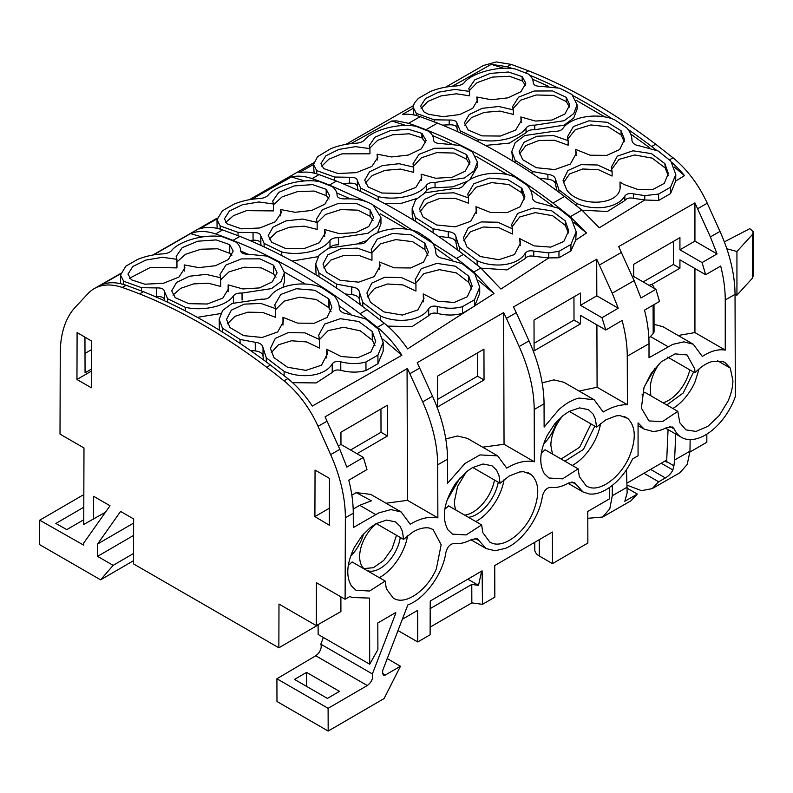 <?xml version="1.0" encoding="UTF-8"?>
<svg xmlns="http://www.w3.org/2000/svg" width="793" height="793" viewBox="0 0 793 793"><rect width="100%" height="100%" fill="white"/><g stroke="black" fill="none" stroke-linecap="round" stroke-linejoin="round"><path stroke-width="1.19" d="M105.429 512.258L83.741 524.441L83.979 447.936L60.01 434.108L60.258 353.172A116.303 67.385 60.2 0 1 75.295 307.188L88.043 293.569A77.536 44.923 60.2 0 1 94.278 288.602A77.536 44.923 60.2 0 1 122.251 287.462A581.556 336.936 60.2 0 1 139.608 293.906A581.537 336.916 60.2 0 1 266.646 367.238A581.556 336.936 60.2 0 1 283.983 380.838A77.536 44.923 60.2 0 1 318.033 426.347L330.651 454.617A116.303 67.385 60.2 0 1 345.361 517.77L345.114 599.26L350.1 596.366L351.785 597.496L369.508 598.081L369.707 664.217L377.894 649.626L377.815 622.951L395.707 612.553L395.717 613.415L372.383 673.941L320.818 644.174A7.752 4.48 120 0 1 318.201 653.65L315.763 655.771L276.906 678.758L276.975 701.498L328.173 731.057L384.09 698.554L400.465 666.239L385.388 675.012L383.445 675.2L382.642 673.445L382.672 670.551L407.83 604.93C424.949 598.784 442.97 573.904 445.894 552.384C447.411 546.793 450.186 543.82 454.191 543.453L456.629 543.661C461.377 543.74 466.423 542.303 471.766 539.339L477.445 538.843L486.149 548.568L495.159 550.768L505.775 548.231C522.508 541.312 539.537 517.145 542.392 496.269C543.909 490.679 546.684 487.695 550.699 487.328C556.19 488.111 562.178 486.664 568.64 483.006L574.419 482.461L582.954 491.928L589.149 493.96C593.927 494.515 599.092 493.355 604.653 490.471C616.201 484.057 625.528 473.55 632.645 458.929L638.068 455.777L638.068 422.907L644.243 429.142L652.57 431.372C657.08 431.442 661.868 430.123 666.933 427.417L672.474 427.001L674.248 429.033A47.679 27.527 120 0 0 681.524 437.369A47.679 27.527 120 0 0 735.339 396.599L735.032 294.372C734.843 274.418 729.828 253.433 719.994 231.407L707.247 203.216C698.692 184.68 687.293 169.533 673.039 157.797L655.682 144.207C613.306 112.17 570.96 87.726 528.644 70.864L511.307 64.411L496.259 61.943L483.433 65.492L445.666 87.151M84.95 337.154L85.059 372.789L91.354 369.132M85 353.41L91.413 349.703M76.961 379.49L77.099 332.545L91.433 340.97L91.294 387.767L76.961 379.49L91.344 371.124M83.83 495.982L82.591 495.278L39.719 520.198L83.681 545.138L83.691 543.086L110.019 505.756L93.633 496.299L93.564 519.157M133.511 560.701L100.602 579.832L113.141 565.35L97.569 556.359L97.598 544.008L120.586 511.435L133.64 518.969L133.502 563.882L278.858 647.802L278.987 604.068L316.308 625.618L340.921 611.562L340.881 596.812M113.141 565.35L133.531 553.494M97.569 556.359L133.591 535.414M97.598 544.008L133.63 523.063M83.79 507.213L55.877 523.449L66.771 529.625L83.761 519.752M100.602 579.832L39.65 544.642L39.719 520.198M689.95 452.05L706.85 442.226L706.821 434.128M437.706 464.827L437.865 517.879C429.499 516.144 420.29 518.265 410.229 524.223L401.169 511.961L390.959 509.602L378.915 512.843L353.321 527.553L353.272 513.24C353.232 502.96 351.795 492.146 348.95 480.776L348.801 480.171L366.971 469.545L363.382 457.402L346.828 467.097L339.85 449.344L325.08 416.87L407.424 368.458L422.669 401.873C432.512 423.898 437.518 444.883 437.706 464.827L447.559 459.177L447.629 483.175L464.936 463.518L479.953 454.914L497.667 455.856L506.717 468.128C516.768 462.16 525.987 460.039 534.363 461.784L534.204 409.505C534.016 389.551 529.01 368.567 519.167 346.541L506.42 318.35L516.273 312.7L529.02 340.901L519.167 346.541M534.204 409.505L544.057 403.855L544.127 427.08L558.787 409.713C565.558 403.578 572.328 399.692 579.088 398.076L594.165 399.761L603.205 412.003C611.879 406.898 619.938 404.48 627.412 404.747L627.263 356.146C627.213 344.886 625.489 332.991 622.099 320.481L605.812 330.007L580.516 315.396L580.535 323.851L534.105 350.843L534.006 320.075L580.446 293.073L580.486 305.315L596.812 295.819L596.703 259.222L612.226 293.192L618.262 308.209L601.986 317.735L580.486 305.315M654.056 324.357L662.948 326.716L693.27 344.221L683.883 341.852L672.821 344.34L649.011 357.722L649.011 343.686C649.001 333.07 647.504 321.879 644.521 310.122L659.498 301.459L655.92 289.316L633.696 276.489L633.696 264.327L679.928 237.632L679.928 249.795L694.936 241.131L694.936 202.909L710.379 236.919L717.05 253.909L702.073 262.582L705.681 274.725L679.928 259.856L679.928 268.232L651.578 284.598M693.27 344.221L702.301 356.444C710.627 351.021 718.28 348.91 725.248 350.09L694.936 332.584L678.144 335.489M705.681 274.725L720.668 266.051C723.712 277.937 725.238 289.247 725.248 299.972L725.248 350.09M315.763 655.771L367.298 685.529L328.104 708.318L328.173 731.057M367.298 685.529C371.6 682.198 373.295 678.342 372.383 673.941M361.856 535.909L354.253 547.576C346.759 563.377 345.788 576.115 351.329 585.799L355.988 590.22L369.607 591.043L385.15 581.041L386.35 588.803L393.358 598.249L395.667 599.3C407.691 604.137 427.804 589.08 436.348 568.839L441.156 544.751L433.047 529.486L429.152 527.989C424.156 527.256 418.704 528.614 412.796 532.063L403.587 539.359L402.438 531.369L400.059 526.225L395.459 521.853L386.548 520.089L376.041 523.667L370.212 527.662L361.856 535.909M523.509 471.686L531.151 474.482C539.329 482.412 539.894 495.169 532.846 512.744C524.302 532.975 504.189 548.042 492.166 543.205L489.856 542.144L482.848 532.698L481.638 524.936L466.106 534.938L452.476 534.115L447.817 529.694C441.334 517.115 444.001 501.572 455.816 483.066L466.71 471.567L472.539 467.573L483.046 463.994L491.947 465.749L496.557 470.12L498.936 475.275L500.076 483.264L509.294 475.959L519.613 471.974L523.509 471.686M616.111 415.879L605.793 419.864L596.574 427.159L595.434 419.17L593.055 414.025L588.446 409.644L579.544 407.889L569.037 411.468L563.208 415.463L554.852 423.71L547.239 435.377C539.755 451.177 538.774 463.915 544.315 473.59L548.974 478.02L562.604 478.843L578.137 468.841L579.336 476.603L586.344 486.05L588.753 487.14C600.797 491.868 620.82 476.811 629.345 456.639C636.382 439.064 635.827 426.317 627.65 418.377L620.007 415.582L616.111 415.879M730.284 368.081L725.01 362.54L723.157 361.658L713.115 361.251C706.95 362.788 700.883 366.644 694.936 372.839L694.767 368.953L687.075 354.957L675.031 353.876L661.124 361.905L651.093 373.562L644.005 387.589L641.388 408.137L648.971 420.934L662.472 421.608L677.797 411.349L679.789 422.728L685.866 429.846L695.976 431.432L707.852 426.347L719.261 415.552L728.043 401.08C731.156 394.022 732.782 387.262 732.93 380.809L730.284 368.081L717.487 360.686M534.363 461.784L504.041 444.278L503.644 312.581L417.227 362.698L432.522 396.222L422.669 401.873M503.644 312.581L506.42 318.35M596.703 259.222L513.497 306.931L516.273 312.7M694.936 202.909L618.689 246.613L634.142 280.633L640.942 297.999L655.92 289.316M671.83 162.486A77.536 44.923 60.2 0 1 684.518 175.62L674.288 167.055M405.877 125.463L391.782 120.982L396.688 120.883L408.583 123.311A581.556 336.936 60.2 0 1 425.94 129.745L437.498 123.113C479.824 139.984 522.171 164.429 564.537 196.456L581.893 210.046L599.28 227.799L644.768 199.995L658.596 200.47L670.561 193.601L675.656 181.062L684.518 175.62M552.979 203.087L570.316 216.687L586.493 233.023L573.765 222.387M304.631 180.963L291.408 176.928C297.702 175.501 304.591 176.066 312.085 178.623A581.556 336.936 60.2 0 1 329.452 185.066L336.43 181.062C378.697 197.953 421.043 222.407 463.469 254.404L480.855 267.975L500.898 289.058L548.766 257.913L558.966 257.775L570.94 250.905L575.777 240.13L586.493 233.023M373.503 205.298L456.49 258.399L473.827 272.009L493.98 293.529L478.506 280.484M239.922 236.383C282.189 253.284 324.535 277.728 366.961 309.726L384.347 323.306C392.912 330.235 400.663 338.76 407.592 348.88L493.98 293.529M153.485 254.92L190.588 233.628C197.893 230.664 206.23 230.763 215.597 233.945A581.556 336.936 60.2 0 1 232.954 240.388C275.34 257.21 317.686 281.654 360.002 313.721L377.329 327.321C386.528 334.824 394.706 344.132 401.873 355.274L312.323 406.046C305.107 395.142 296.949 386.003 287.849 378.628L270.463 365.058C228.027 333.06 185.691 308.616 143.424 291.715L126.107 285.252C116.898 282.09 108.72 281.911 101.573 284.707L120.625 273.773M627.937 129.328A581.537 336.916 60.2 0 1 651.668 146.507A581.556 336.936 60.2 0 1 656.465 150.184M529.684 75.206A581.537 336.916 60.2 0 1 557.092 87.547M573.319 95.864A581.537 336.916 60.2 0 1 612.384 118.94M503.644 68.267L491.273 64.332L507.262 66.731A581.556 336.936 60.2 0 1 512.635 68.624M724.356 241.885L749.841 228.642L753.261 231.715L752.458 234.47L736.935 251.48L726.834 248.764M753.35 275.984L753.261 231.715M752.458 234.47L752.458 278.155L753.261 275.399M752.458 278.155L736.935 295.165L735.032 294.659M627.213 485.257L641.557 490.659L652.213 488.617L679.888 472.747L687.234 464.43L689.969 451.187L690.148 439.6M675.735 434.029L674.585 460.009L689.969 451.187M401.169 511.961L370.767 494.406L356.206 492.612L371.382 500.779L359.725 505.31L353.182 509.116M437.865 517.879L407.463 500.333L386.062 503.238M407.067 368.666L407.463 500.333M447.559 459.177C447.371 439.233 442.365 418.248 432.522 396.222M497.667 455.856L467.345 438.351L457.442 435.991L445.785 438.916M504.041 444.278L482.64 447.183M544.057 403.855C543.869 383.911 538.863 362.916 529.02 340.901M594.165 399.761L563.843 382.256L553.891 379.887L542.154 382.87M627.412 404.747L597.089 387.242L579.138 391.078M597.089 387.242L596.901 324.862M694.936 268.52L694.936 332.584M345.114 599.26L316.437 582.706L316.308 625.618M348.315 565.33A39.7 22.918 120 0 0 352.082 561.95L385.15 581.041M379.302 577.661A39.7 22.918 120 0 0 403.29 549.757A39.7 22.918 120 0 0 407.592 535.721M376.229 523.568L403.587 539.359M472.717 467.464L500.076 483.264M444.814 509.225A39.7 22.918 120 0 0 448.58 505.845L481.638 524.936M475.8 521.566A39.7 22.918 120 0 0 499.788 493.652A39.7 22.918 120 0 0 504.08 479.626M569.215 411.369L596.574 427.159M541.312 453.12A39.7 22.918 120 0 0 545.078 449.75L578.137 468.841M572.298 465.461A39.7 22.918 120 0 0 596.277 437.548A39.7 22.918 120 0 0 600.579 423.521M667.656 357.088L694.936 372.839M641.973 394.894A38.213 22.065 120 0 0 644.739 392.257L677.797 411.349M672.86 408.494A38.986 22.511 120 0 0 694.985 381.998L699.119 368.864M437.587 401.833L437.607 406.948L484.037 379.956L483.948 349.178L437.518 376.169L437.587 401.833M632.576 277.134L633.696 276.489M649.655 147.716L630.683 134.007M604.801 116.948L576.174 100.255M548.677 86.378L532.539 79.221M437.498 123.113L420.161 116.67C413.847 114.489 407.939 113.746 402.438 114.42L413.143 108.373M336.43 181.062L319.113 174.599C311.758 172.061 304.998 171.447 298.842 172.755L313.503 164.538M232.954 240.388L239.922 236.393L222.615 229.92C213.932 226.937 206.15 226.61 199.261 228.939L217.064 218.858M664.911 461.08L666.616 462.071A2401.125 1386.293 120 0 0 666.635 461.605L673.931 465.808L674.585 460.009M652.213 488.617L658.676 481.787L665.377 477.941C668.895 475.84 671.384 473.173 672.851 469.932L673.931 465.808M648.882 338.264L653.184 333.526A7.752 4.49 -0.2 0 0 654.076 331.424L653.997 304.641M649.09 285.371L651.073 284.34A7.752 4.49 -0.2 0 1 653.947 287.809A7.752 4.49 -0.2 0 1 653.918 288.166L653.947 287.809M587.791 518.305L602.621 517.046L630.881 500.839L637.324 494.079L624.844 501.265L627.154 492.78L626.49 469.803M402.289 619.293L417.643 610.362L417.742 641.963L430.113 634.777L430.232 601.035L482.134 570.861L482.461 604.335L494.832 597.149L494.733 565.548L552.394 532.024L552.493 563.625L587.871 543.056L587.772 511.455L609.391 498.886L609.391 487.596M356.999 453.715L387.46 436.001L387.371 405.233L340.94 432.225L340.97 444.467L363.382 457.402M340.97 444.467L338.343 446.003M484.037 379.956L477.515 376.189L477.445 352.954M618.262 308.209L596.812 295.819M602.621 517.046L609.777 508.838L612.295 495.724L612.295 485.445M643.936 473.282L658.676 481.787M673.921 465.808L666.635 461.605M314.91 516.62L329.333 525.234L329.472 478.397L315.049 470.071L314.91 516.62L329.382 508.204M397.957 630.534L417.742 641.963M430.084 627.164L471.835 602.888L482.461 604.335M467.82 579.187L478.506 585.353L481.331 572.596L481.975 572.962M471.835 602.888L471.776 584.441L478.506 585.353M539.27 539.656L539.319 556.012L552.493 563.625M539.319 556.012A15.503 8.981 179.8 0 1 534.779 549.688L534.75 542.283M477.515 376.189L437.577 399.404M573.944 296.86L574.013 320.085L534.076 343.3M673.406 241.399L673.406 264.456L643.133 281.941M627.332 488.319L637.324 494.079M278.858 647.802L318.112 624.973M679.928 268.232L673.406 264.456M323.395 637.483L320.818 644.174M318.112 624.587L318.142 634.45L369.707 664.217M387.46 436.001L381.017 432.284L350.556 449.998M381.017 432.284L380.947 408.96M376.417 523.677A28.974 16.732 120 0 0 359.655 556.696A28.974 16.732 120 0 0 364.621 569.186M366.772 570.425A28.974 16.732 120 0 0 386.944 563.179A28.974 16.732 120 0 0 400.287 537.456M363.888 568.571L373.424 567.709L383.703 560.443L392.109 548.627L396.5 535.275M350.556 556.329A31.472 18.17 120 0 0 363.551 533.967M466.274 471.924L457.561 486.446L454.379 501.622A31.482 18.17 120 0 0 455.945 510.107M468.435 517.314A31.482 18.17 120 0 0 498.272 482.223M464.648 515.123A31.482 18.17 120 0 0 494.495 480.033M447.054 500.234L460.049 477.862M562.772 415.819A31.482 18.17 120 0 0 550.877 445.527L552.443 454.002M564.923 461.209L583.38 449.482L594.77 426.119M561.147 459.028L579.594 447.302L590.983 423.938M543.552 444.13A31.472 18.17 120 0 0 556.537 421.757M659.578 363.343A31.383 18.12 120 0 0 650.26 386.716L650.805 395.766M666.794 404.995L683.229 392.981L693.568 372.046M663.007 402.804A31.383 18.12 120 0 0 689.781 369.865M644.362 386.607L655.038 368.239M306.574 672.385L294.51 679.403L327.41 698.405L339.483 691.377L306.574 672.385L306.623 686.391M430.034 608.707L471.776 584.441M668.063 429.598L666.715 460.029L627.104 483.056M329.452 185.056L366.753 201.838M425.95 129.735C468.326 146.566 510.672 171.02 552.979 203.077L564.537 196.456M601.986 317.735L605.812 330.007M580.535 323.851L574.013 320.085M351.844 495.149L356.206 492.612M666.715 460.029L666.645 461.605M736.935 251.48L736.935 295.165M190.588 233.628L202.096 236.968M240.606 250.965L248.229 254.256M284.419 272.049L305.394 284.053M339.136 305.929L350.863 314.286M382.86 339.097L401.873 355.274M452.238 259.955L434.861 247.475M407.037 229.266L380.372 213.842M350.318 198.845L336.767 192.917M552.622 205.793L530.259 189.636M507.609 174.718L475.899 156.241M451.207 143.801L432.423 135.484M702.073 262.582L679.928 249.795M717.05 253.909L694.936 241.131M394.983 612.979L395.717 613.415M328.104 708.318L276.906 678.758M400.465 666.239L387.153 658.557M291.408 176.928L251.609 199.33M391.782 120.982L350.932 143.632M491.273 64.332L452.367 86.239M164.399 300.706L164.369 299.804C163.913 297.454 161.316 296.354 156.578 296.503L155.19 296.602M240.586 250.737L240.586 250.707C240.576 247.327 238.901 244.363 235.541 241.835L222.962 236.938C205.397 233.429 178.96 240.943 171.457 250.707C169.682 252.521 166.837 253.582 162.902 253.879C154.011 254.365 145.625 256.198 137.734 259.361L125.77 266.22L120.506 275.102L120.526 283.666M283.022 287.324L284.469 281.525L284.439 272.733L279.285 262.414L267.033 256.099L248.368 254.246C243.52 254.226 240.923 253.046 240.586 250.707M197.328 317.329L220.553 313.592M377.944 363.7L377.924 355.125L383.168 342.427L383.197 351.041L377.944 363.7L365.979 370.529C358.079 372.69 349.683 372.621 340.792 370.331C336.866 369.488 334.012 370.212 332.227 372.482L316.139 382.94L292.528 382.642M250.32 350.417L255.267 350.902C260.015 351.468 262.602 353.281 263.048 356.354L263.435 359.824M219.374 330.156L219.155 319.361L222.645 310.43L232.091 303.451L261.551 299.13C265.506 299.447 268.361 298.574 270.116 296.503C277.609 284.984 304.096 279.949 321.859 287.651L334.16 295.898C337.57 299.724 339.275 303.808 339.275 308.14L339.275 308.001M141.55 290.972L141.541 287.681L123.678 281.247L123.688 284.479M156.578 296.503L156.548 287.928L141.541 287.681M120.506 275.102L123.678 281.247M185.235 310.876L185.225 307.278C202.899 311.5 226.451 306.326 233.479 295.789C235.234 293.767 238.088 292.865 242.043 293.073L271.553 288.593L281.069 281.485L284.439 272.733M167.62 302.202L167.61 298.723L185.225 307.278M156.548 287.928C161.276 287.75 163.873 288.84 164.339 291.209L164.369 299.913M164.339 291.19L167.61 298.723M284.142 375.664L284.132 371.382C301.558 379.163 325.14 376.14 332.208 363.937C333.982 361.648 336.837 360.934 340.762 361.777C349.663 364.086 358.059 364.156 365.95 361.995L377.924 355.125M266.289 361.935L266.279 357.782L284.132 371.382M266.279 357.782L263.028 347.721L263.048 356.483M263.028 347.75C262.542 344.658 259.955 342.844 255.247 342.289L240.071 339.444L240.081 343.419M222.466 332.059L222.456 328.213L240.071 339.444M222.456 328.213L219.155 319.361M383.168 342.427L378.211 329.026L365.523 318.905L347.076 313.83C342.298 313.096 339.701 311.203 339.275 308.14L339.275 308.14M365.979 370.529L365.95 361.995M229.712 244.631L233.211 251.133L228.344 259.549L215.329 265.744L198.706 267.628L184.204 264.902L184.947 267.945L178.921 277.074L163.308 283.319L144.881 284.191L131.42 279.81L127.97 274.13L132.847 266.448L145.912 260.054L162.486 257.289L176.928 259.301L176.185 256.397L182.182 247.684L197.764 241.211L216.152 239.912L229.712 244.631L229.742 253.354L231.863 255.624M228.146 284.856L242.787 288.939L259.37 287.928L272.267 281.872L277.094 272.782L273.605 265.219L259.926 258.835L241.449 258.905L225.936 265.04L219.948 274.487L220.642 277.738L206.031 274.358L189.458 276.232L176.542 282.447L171.714 290.823L175.184 297.633L188.833 303.679L207.32 304.006L222.843 298.079L228.85 288.236L228.146 284.856L228.176 291.675M329.184 299.585L331.9 307.466L327.073 317.418L314.157 323.286L297.583 323.128L282.962 317.319L283.666 321.234L277.669 331.96L262.156 337.481L243.679 335.627L229.99 327.568L226.501 319.42L231.338 310.172L244.274 304.135L260.887 303.441L275.518 308.596L274.804 304.78L280.791 294.451L296.295 288.741L314.752 290.228L328.381 298.614L329.184 299.585L329.204 308.348L331.087 311.808M319.43 339.463L318.687 335.112L324.714 324.03L340.336 318.687L358.753 321.492L372.234 331.474L375.694 341.386L370.817 352.082L357.742 357.762L341.168 356.533L326.716 349.257L327.469 353.757L321.462 365.226L305.87 370.381L287.492 367.238L273.912 357.593L270.413 348.395L275.28 338.433L288.295 332.564L304.918 332.882L319.43 339.463L319.46 348.097L306.574 341.932L291.517 340.762L278.492 344.777L271.206 352.776M184.224 271.156L184.204 264.902M129.626 278.194L150.561 267.35L176.958 267.905L176.928 259.301M176.938 261.958L185.522 254.275L200.956 249.22L217.619 248.784L229.742 253.354M276.023 277.213L273.635 274.011L273.605 265.219M173.003 295.075L180.745 288.305L193.571 283.924L208.133 283.18L220.672 286.442L220.642 277.738M220.652 279.909L228.989 271.87L244.353 267.201L261.393 267.915L273.635 274.011M282.992 325.1L282.962 317.319M227.482 323.782L234.986 316.338L247.892 312.174L262.761 312.462L275.548 317.309L275.518 308.596M275.518 309.756L284.142 301.132L299.546 297.226L316.229 299.476L328.401 307.377L328.381 298.614M329.204 308.348L328.401 307.377M319.43 339.592L328.074 330.651L343.577 327.281L360.24 330.81L372.264 340.138L375.039 345.639M326.785 358L326.716 349.257M474.551 306.167L474.531 299.744A35.963 20.836 -0.2 0 0 474.541 299.724L479.706 287.106L474.789 273.773A581.537 336.926 60.2 0 0 462.022 263.583L443.574 258.508C438.836 257.814 436.239 255.921 435.773 252.818L435.783 252.898M472.935 307.099L462.468 313.285L462.448 306.663L474.531 299.744M462.468 313.285C454.577 315.574 446.181 315.604 437.28 313.384L437.26 306.455C433.335 305.612 430.49 306.326 428.706 308.616C421.648 320.808 398.056 323.841 380.63 316.06L362.778 302.46L359.526 292.389M387.688 326.121L412.043 326.617L428.726 315.673C430.5 313.344 433.355 312.581 437.28 313.384M345.213 293.975L351.765 294.649C356.513 295.165 359.1 296.988 359.546 300.091L360.21 304.69M318.964 276.727L318.955 272.881L315.654 264.029L316.1 274.963M474.739 305.939L479.715 293.321L479.706 287.106M281.733 255.544L281.723 251.956C299.397 256.179 322.949 250.994 329.977 240.467C331.742 238.445 334.587 237.533 338.542 237.751L368.051 233.271L377.577 226.154L380.937 217.411L380.957 223.795L377.478 232.855M367.149 240.457L357.266 243.719M329.997 247.674C331.761 245.602 334.616 244.65 338.561 244.839M317.973 256.674L292.092 261.056M249.825 240.467L253.076 240.249C257.804 240.041 260.401 241.141 260.857 243.54L261.036 245.443M337.094 195.465L337.094 195.385C337.075 191.995 335.399 189.041 332.039 186.514L319.46 181.617C301.895 178.108 275.458 185.612 267.955 195.385C266.18 197.199 263.335 198.26 259.4 198.547C250.449 199.053 242.014 200.897 234.094 204.088L222.347 210.829L217.004 219.77L217.104 228.354M435.783 252.858L435.773 252.818C435.763 248.477 434.058 244.403 430.658 240.576A581.537 336.926 60.2 0 0 418.357 232.329C400.564 224.617 374.078 229.683 366.614 241.181C364.859 243.253 362.004 244.125 358.049 243.808L328.55 248.15L319.024 255.247L315.654 264.029M318.955 272.881L336.569 284.122L351.745 286.967C356.483 287.532 359.08 289.346 359.526 292.429L359.546 300.22M462.448 306.663C454.558 308.834 446.162 308.755 437.26 306.455M424.919 243.273L428.398 252.144L423.571 262.096L410.645 267.965L394.071 267.806L379.46 261.987L380.164 265.903L374.167 276.638L358.654 282.159L340.177 280.306L326.488 272.247L322.999 264.099L327.826 254.86L340.722 248.824L357.316 248.11L371.947 253.225L371.253 249.458L377.25 239.109L392.783 233.39L411.27 234.877L424.919 243.273L424.939 249.607L427.972 255.306M468.732 276.152L472.192 286.065L467.315 296.76L454.24 302.44L437.667 301.211L423.214 293.925L423.968 298.436L417.961 309.894L402.368 315.059L383.99 311.917L370.41 302.272L366.911 293.063L371.778 283.111L384.793 277.243L401.417 277.56L415.928 284.142L415.185 279.79L421.212 268.708L436.834 263.365L455.251 266.17L468.732 276.152L468.752 282.387L471.855 289.167M380.64 320.332L380.63 316.06M362.788 306.604L362.778 302.46M336.579 288.087L336.569 284.122M337.094 195.385C337.421 197.715 340.019 198.894 344.866 198.924C356.344 198.369 365.771 200.411 373.126 205.04L380.937 217.411M264.119 246.871L264.109 243.401L281.723 251.956M253.076 240.249L253.046 232.607C257.775 232.428 260.372 233.519 260.838 235.888L260.857 243.659M260.838 235.868L264.109 243.401M238.049 235.64L238.039 232.359L220.176 225.926L220.186 229.147M253.046 232.607L238.039 232.359M217.004 219.77L220.176 225.926M379.609 269.422L379.46 261.987M323.752 267.915L330.909 260.054L343.845 255.435L358.922 255.425L371.967 260.243L371.947 253.225M371.848 252.937L380.353 243.857L395.816 239.595L412.677 241.677L424.939 249.607M423.521 301.875L423.214 293.925M367.516 296.889L374.544 288.434L387.599 283.993L402.864 284.905L415.948 291.081L415.928 284.142M415.661 283.27L423.849 273.654L439.421 269.67L456.451 272.931L468.752 282.387M324.654 229.534L339.285 233.618L355.869 232.597L368.765 226.55L373.592 217.46L370.103 209.897L356.424 203.514L337.947 203.583L322.434 209.719L316.447 219.165L317.141 222.417L302.529 219.037L285.956 220.9L273.04 227.125L268.212 235.501L271.682 242.301L285.331 248.348L303.818 248.685L319.341 242.757L325.348 232.914L324.654 229.534L324.674 236.354M273.496 203.999L272.733 201.065L278.72 192.372L294.272 185.909L312.63 184.61L326.171 189.319L329.71 195.802L324.823 204.237L311.788 210.432L295.135 212.296L280.633 209.55L281.396 212.623L275.379 221.733L259.787 227.978L241.399 228.84L227.085 223.824L224.469 218.799L229.355 211.107L242.45 204.723L259.053 201.967L273.496 203.999L273.516 210.908L246.484 210.651L233.509 215.617L225.718 222.367M317.141 222.754L325.497 214.477L340.871 209.59L357.891 210.165L370.123 216.251L373.037 220.672M269.194 239.218L276.628 232.032L289.524 227.214L304.353 226.183L317.16 229.415L317.141 222.417M273.496 204.753L282.1 196.872L297.514 191.609L314.117 191.054L326.191 195.613L326.171 189.319M326.191 195.613L326.538 189.577M280.653 215.865L280.633 209.55M326.557 195.871L329.006 199.043M378.231 200.213L378.221 196.634C395.895 200.857 419.447 195.673 426.475 185.146C428.24 183.114 431.095 182.212 435.04 182.43L464.549 177.949L474.065 170.832L477.436 162.079L477.455 166.718L469.743 179.803M467.801 181.141L452.813 186.841L435.06 187.763L435.04 182.43M424.265 193.214L426.495 190.607C428.25 188.526 431.105 187.584 435.06 187.763M416.811 198.488L401.783 203.216L384.892 203.722M342.388 183.49L349.564 183.173C354.302 182.975 356.89 184.075 357.356 186.474L358.158 190.399M433.593 140.113L433.593 140.083C433.573 136.674 431.898 133.72 428.537 131.192L415.958 126.285C398.393 122.786 371.957 130.29 364.453 140.054C362.679 141.878 359.834 142.938 355.908 143.226C347.017 143.721 338.641 145.545 330.75 148.707L317.547 156.687L313.503 164.448L314.137 173.152M548.766 257.913L533.778 256.308L533.758 251.123L548.766 252.888L548.766 257.913L548.746 252.898M481.054 268.133L507.064 269.888L525.214 258.597C526.998 256.268 529.843 255.505 533.778 256.308M438.232 236.245L448.263 237.573C453.001 238.098 455.598 239.912 456.044 243.025L457.571 250.003M415.463 221.396L415.453 217.56L412.152 208.708L412.172 214.675L413.371 220.097M575.777 240.13L576.164 231.774L571.208 218.382L558.52 208.252L540.073 203.186C535.295 202.453 532.698 200.55 532.281 197.487L532.281 197.348M477.436 162.079L472.281 151.77L460.029 145.456L441.364 143.592C436.517 143.573 433.92 142.393 433.593 140.064L433.593 140.143M360.617 191.539L360.607 188.08L378.221 196.634M349.564 183.173L349.544 177.275C354.273 177.107 356.87 178.197 357.336 180.556L357.356 186.583M357.336 180.546L360.607 188.08M334.547 180.318L334.537 177.027L316.675 170.604L316.685 173.816M349.544 177.275L334.537 177.027M313.503 164.448L316.675 170.604M525.214 258.597L525.204 253.284C526.978 251.004 529.833 250.281 533.758 251.123M477.138 265.001L477.128 260.738C494.554 268.51 518.136 265.496 525.204 253.284M459.286 251.272L459.276 247.138L477.128 260.738M459.276 247.138L456.025 237.107L456.034 243.154M448.263 237.573L448.243 231.645C452.942 232.19 455.539 234.014 456.025 237.107L456.025 237.067M433.077 232.755L433.067 228.8L448.243 231.645M415.453 217.56L433.067 228.8M412.152 208.708L415.641 199.777L425.088 192.808L454.548 188.476C458.503 188.803 461.357 187.921 463.112 185.859C470.606 174.341 497.092 169.305 514.855 177.008L527.157 185.255C530.567 189.081 532.272 193.155 532.281 197.487L532.281 197.546M570.94 250.905L570.92 244.482L576.164 231.774M369.925 148.648L369.181 145.753L374.92 137.219L389.948 130.756L407.979 129.16L421.856 133.343L426.148 140.48L421.271 148.906L408.226 155.091L391.573 156.945L377.111 154.179L377.894 157.301L371.877 166.411L356.285 172.646L337.897 173.518L323.673 168.582L320.967 163.477L325.844 155.795L338.908 149.411L355.492 146.646L369.925 148.648L369.944 153.812L341.971 153.842L328.917 159.185L321.7 166.233M421.123 174.163L421.846 177.592L415.839 187.426L400.316 193.353L381.829 193.026L368.18 186.979L364.711 180.18L369.558 171.794L382.504 165.568L399.097 163.715L413.708 167.125L412.994 163.844L418.972 154.407L434.455 148.281L452.902 148.212L466.562 154.585L470.041 162.139L465.213 171.219L452.307 177.255L435.734 178.256L421.123 174.163L421.44 180.269M558.966 257.775L558.966 251.331L548.766 252.888M558.966 251.331L570.92 244.482M522.181 188.942L524.897 196.823L520.069 206.765L507.153 212.633L490.589 212.484L475.959 206.666L476.662 210.581L470.665 221.306L455.152 226.828L436.675 224.984L422.986 216.915L419.497 208.777L424.334 199.519L437.27 193.492L453.883 192.798L468.514 197.953L467.801 194.136L473.788 183.798L489.291 178.098L507.748 179.575L521.378 187.961L522.181 188.942L522.19 193.522L524.679 199.122M565.231 220.831L568.69 230.743L563.813 241.439L550.739 247.119L534.165 245.889L519.712 238.604L520.466 243.114L514.459 254.573L498.866 259.727L480.489 256.585L466.908 246.95L463.409 237.741L468.276 227.779L481.292 221.921L497.925 222.238L512.427 228.82L511.683 224.459L517.71 213.376L533.332 208.034L551.75 210.849L565.231 220.831L565.24 225.311L568.512 232.993M369.716 148.212L377.656 140.302L392.624 134.79L409.247 133.799L421.876 137.873L421.856 133.343M421.876 137.873L425.791 142.819M377.379 159.988L377.111 154.179M365.295 183.044L372.234 175.501L385.22 170.317L400.495 169.087L413.718 172.368L413.708 167.125M413.421 166.401L421.301 157.837L436.695 152.643L454.062 153.049L466.571 159.195L469.743 164.478M476.345 213.238L475.959 206.666M419.943 211.721L426.654 203.464L439.669 198.478L455.123 198.3L468.534 203.216L468.514 197.953M468.138 196.733L476.107 187.257L491.62 182.608L508.838 184.531L521.388 192.55L521.378 187.961M522.19 193.522L521.388 192.55M520.218 245.701L519.712 238.604M463.766 240.675L470.358 231.824L483.443 227.006L499.035 227.76L512.447 234.004L512.427 228.82M511.951 227.056L519.643 217.004L535.265 212.623L552.652 215.736L565.24 225.311M644.768 199.995L644.768 195.603L644.768 199.995L633.409 198.319L633.389 193.869C629.473 193.026 626.629 193.75 624.834 196.03C617.797 208.222 594.195 211.265 576.769 203.474L558.936 189.874L555.685 179.813M645.036 195.445L644.481 195.782M658.596 200.47L658.596 194.077L670.561 187.207L675.795 174.51L670.848 161.128L658.17 150.997L639.723 145.922C634.995 145.228 632.398 143.335 631.932 140.232L631.942 140.321M631.932 140.232L631.932 140.232C631.922 135.9 630.217 131.816 626.817 127.99A581.537 336.926 60.2 0 0 614.525 119.753C596.732 112.041 570.246 117.106 562.782 128.595C561.028 130.667 558.173 131.539 554.218 131.222L524.728 135.573L515.192 142.671L511.822 151.453L515.123 160.305L532.727 171.546L547.904 174.381C552.642 174.946 555.239 176.77 555.685 179.842L555.695 184.809L556.864 190.736M658.567 194.077L644.768 195.603L633.389 193.869M620.106 186.216L620.096 185.473C622.307 205.912 578.652 207.935 566.569 189.686L563.06 180.487L567.937 170.525L580.962 164.657L597.595 164.984L612.097 171.566L611.344 167.204L617.38 156.132L632.983 150.799L651.39 153.604L664.851 163.576L668.321 173.479L664.266 183.371L653.135 189.339L638.246 189.626L623.903 184.482L619.997 182.033L620.106 185.849M621.068 130.696L624.537 139.558L619.71 149.51L606.784 155.369L590.22 155.21L575.619 149.401L576.323 153.327L570.336 164.052L554.813 169.573L536.346 167.719L522.656 159.661L519.167 151.522L523.995 142.274L536.901 136.247L553.494 135.534L568.135 140.658L567.431 136.872L573.428 126.533L588.951 120.823L607.418 122.31L621.068 130.696L621.078 134.939L624.359 141.679M512.774 161.088L511.822 151.453M515.133 162.535L515.123 160.305M532.737 173.836L532.727 171.546M555.695 184.809L555.695 184.67C555.209 181.567 552.612 179.753 547.923 179.228L539.062 178.098M576.779 205.952L576.769 203.474M633.409 198.319C629.483 197.497 626.629 198.24 624.854 200.54L607.329 211.503L582.052 210.175M665.357 164.28L665.367 168.433L664.851 163.576M620.037 187.257L619.997 182.033M675.656 181.062L675.795 174.51M485.385 145.426L509.493 143.097L526.027 132.728C527.702 130.558 530.606 129.566 534.72 129.755L564.22 125.135L573.755 117.929L577.116 109.107L577.106 104.835L571.951 94.516A581.537 336.926 60.2 0 0 559.699 88.211L541.024 86.358C536.227 86.358 533.639 85.188 533.253 82.829L533.253 82.898M442.435 125.116L449.215 124.828C453.953 124.65 456.55 125.75 457.006 128.129L457.7 131.727M533.253 82.829L533.253 82.829C533.233 79.439 531.548 76.485 528.197 73.957L515.361 69.021C498.648 65.621 471.617 72.986 464.262 82.641C462.587 84.564 459.672 85.694 455.539 86.021C446.647 86.516 438.261 88.34 430.381 91.502L418.407 98.362L414.313 103.1L413.133 107.243L413.847 114.945M665.367 168.433L668.182 175.531M611.552 169.464L619.055 159.373L634.678 154.972L652.173 158.114L664.871 167.729M563.308 182.896L569.622 173.915L582.716 168.988L598.507 169.722L612.117 176.056L612.097 171.566M526.027 132.728L526.017 128.089C527.692 125.938 530.586 124.967 534.71 125.175L564.22 120.695L573.735 113.587L577.106 104.835M477.971 141.55L478.258 139.479C496.378 144.098 520.585 137.139 526.017 128.089M460.277 132.917L460.277 130.835L477.971 139.419M449.215 124.828L449.205 120.05C453.923 119.872 456.53 120.962 456.996 123.331L457.006 128.228M456.996 123.311L460.277 130.835M416.315 115.51L416.315 113.389L434.187 119.802L434.187 121.825M413.133 107.243L416.315 113.389M449.205 120.05L434.187 119.802M522.28 76.713L525.838 83.255L520.971 91.671L507.966 97.856L491.343 99.74L476.851 97.024L477.594 100.067L472.727 108.314L459.702 114.549L443.089 116.66L428.636 114.311L424.077 111.972L420.597 106.252L425.464 98.58L438.529 92.186L455.113 89.411L469.555 91.413L468.822 88.538L474.759 79.875L490.183 73.402L508.482 72.014L522.141 76.574L522.29 80.886L525.531 85.396M520.823 116.968L535.453 121.042L552.037 120.03L564.933 113.974L569.761 104.884L566.271 97.321L552.582 90.947L534.115 91.017L518.592 97.152L512.605 106.609L513.309 109.87L498.718 106.49L482.144 108.354L469.218 114.569L464.391 122.945L468.207 130.062L482.005 135.881L500.343 136.049L515.628 130.092L521.507 120.338L520.823 116.968L521.209 122.637M512.932 108.829L520.634 100.205L536.098 94.982L553.583 95.388L566.281 101.573L569.513 107.035M469.228 90.68L477.128 82.621L492.512 77.08L509.562 76.277L522.29 80.886M421.083 108.512L427.903 101.405L441.007 95.913L456.381 93.802L469.565 95.834L469.555 91.413M476.851 97.024L477.227 102.356M567.689 139.142L575.351 129.675L590.894 124.937L608.31 126.84L621.078 134.939M519.474 153.941L525.918 145.555L538.903 140.48L554.545 140.272L568.145 145.208L568.135 140.658M575.619 149.401L576.095 155.606M464.777 125.294L471.379 117.661L484.364 112.368L499.868 111.079L513.329 114.4L513.309 109.87M522.161 80.747L522.141 76.574M558.936 192.263L558.936 189.874M670.561 193.601L670.541 187.227M90.6 350.159L91.403 350.625M669.827 426.475L674.248 429.033M345.361 517.77L353.272 513.24M627.263 356.156L649.011 343.686M725.248 299.972L735.032 294.372M710.379 236.919L719.994 231.407M697.701 208.688L707.247 203.216M318.033 426.347L327.113 421.152M409.922 373.672L419.775 368.021M599.478 264.991L621.464 252.392M669.351 159.908L673.039 157.797M570.326 216.677L581.893 210.046M473.827 271.999L480.855 267.975M377.339 327.321L384.347 323.306M283.983 380.838L287.849 378.628M651.668 146.507L655.682 144.207M525.283 72.787L528.644 70.864M507.262 66.731L511.307 64.411M375.704 514.538L359.725 505.31M668.083 346.71L650.458 336.539M571.922 481.926L576.124 484.354M474.918 538.318L479.17 540.767M527.9 472.598L531.151 474.482M624.398 416.503L627.65 418.377M330.651 454.617L339.85 449.344M634.142 280.633L612.226 293.192M408.583 123.311L420.161 116.67M312.085 178.623L319.113 174.599M215.597 233.945L222.615 229.92M139.608 293.906L143.424 291.715M122.251 287.462L126.107 285.252M665.377 477.941L650.597 469.406M672.851 469.932L661.223 463.231M653.184 333.526L653.095 305.156M612.295 495.724L627.293 487.12M266.646 367.238L270.463 365.058M360.002 313.721L366.961 309.726M456.49 258.399L463.469 254.404M382.642 673.416L385.388 675.012M242.063 300.081L242.043 293.073M233.499 302.817L233.479 295.789M164.369 299.804L164.339 291.428M332.227 372.482L332.208 363.937M263.048 356.354L263.028 348.008M255.267 350.902L255.247 342.289M340.792 370.331L340.762 361.777M372.264 340.138L372.234 331.474M428.726 315.673L428.706 308.616M359.546 300.091L359.526 292.686M351.765 294.649L351.745 286.967M338.561 244.759L338.542 237.751M329.997 247.495L329.977 240.467M260.857 243.54L260.838 236.096M370.123 216.251L370.103 209.897M426.495 190.607L426.475 185.146M357.356 186.474L357.336 180.774M456.044 243.025L456.025 237.355M422.679 138.537L422.669 133.997M466.571 159.195L466.562 154.585M547.923 179.228L547.904 174.381M555.695 184.67L555.685 180.11M624.854 200.54L624.834 196.03M534.72 129.755L534.71 125.175M478.268 141.699L478.258 139.479M457.006 128.129L456.996 123.53M566.281 101.573L566.271 97.321M665.535 428.141L681.524 437.369M638.068 425.573L644.243 429.142M568.075 483.334L582.954 491.928M470.953 539.785L486.149 548.568M349.971 596.445L351.785 597.496M94.278 288.602L120.685 273.466M152.821 255.039L217.183 218.134M249.319 199.717L313.681 162.813M345.817 144.395L413.302 105.707"/></g></svg>
